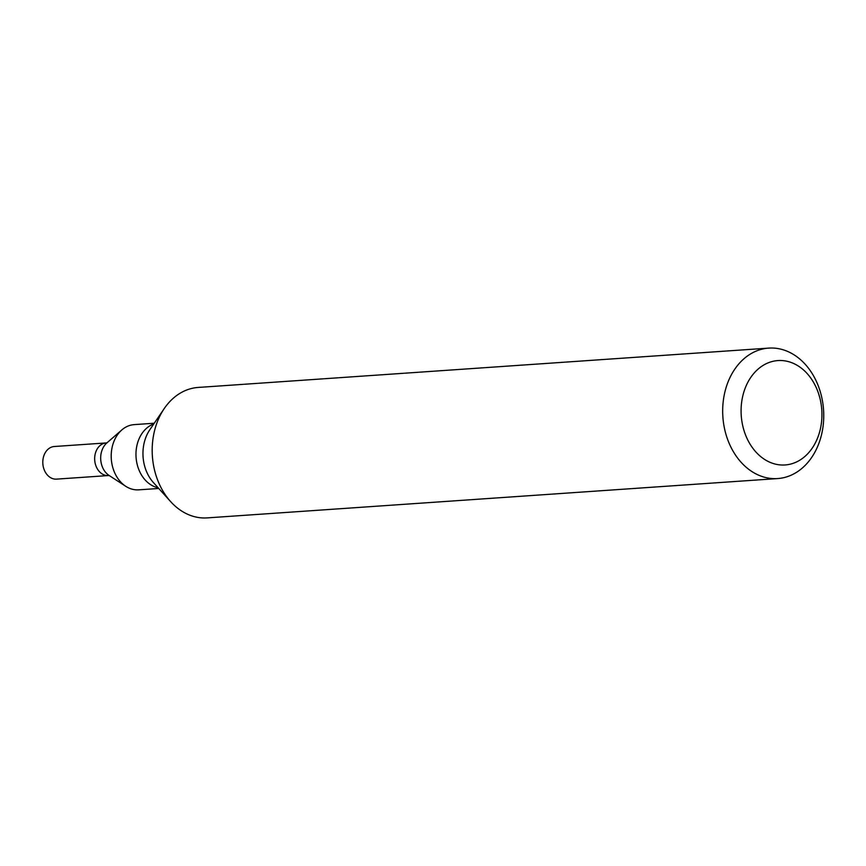 <?xml version="1.0" encoding="UTF-8"?>
<svg xmlns="http://www.w3.org/2000/svg" width="866" height="866" viewBox="0 0 866 866"><rect width="100%" height="100%" fill="white"/><g stroke="black" fill="none" stroke-linecap="round" stroke-linejoin="round"><path stroke-width="1.3" d="M821.737 433.801A65.383 50.455 -93.9 0 1 777.7 478.562A65.383 50.455 -93.9 0 1 722.872 416.806A65.383 50.455 -93.9 0 1 768.705 348.11A65.383 50.455 -93.9 0 1 821.737 433.801M768.705 348.11L198.227 387.438A65.383 50.455 86.1 0 0 164.259 408.535A65.383 50.455 86.1 0 0 154.191 432.199A65.383 50.455 86.1 0 0 170.678 501.652A65.383 50.455 86.1 0 0 207.212 517.89L777.7 478.562M820.329 429.135A52.306 40.356 -93.9 0 1 752.327 447.56A52.306 40.356 -93.9 0 1 771.855 361.598A52.306 40.356 -93.9 0 1 820.329 429.135M154.256 423.236L134.208 424.621A32.691 25.222 86.1 0 0 121.868 429.904A32.691 25.222 86.1 0 0 112.201 446.997A32.691 25.222 86.1 0 0 125.765 486.302A32.691 25.222 86.1 0 0 138.712 489.842L158.749 488.467M107.157 442.699L106.172 442.937A16.346 12.611 86.1 0 0 95.163 454.13A16.346 12.611 86.1 0 0 108.423 475.553L56.561 479.125A16.346 12.611 86.1 0 1 43.3 457.703A16.346 12.611 86.1 0 1 54.309 446.51L106.172 442.937A16.346 12.611 86.1 0 0 95.163 454.13A16.346 12.611 86.1 0 0 108.423 475.553L109.43 475.65M164.259 408.535L149.796 429.785A37.076 28.6 86.1 0 0 144.092 443.208A37.076 28.6 86.1 0 0 153.434 482.589L170.678 501.652M153.726 424.004A32.691 25.222 86.1 0 0 136.969 445.297A32.691 25.222 86.1 0 0 158.132 487.775M121.868 429.904L106.832 442.948A18.835 14.538 86.1 0 0 101.257 452.799A18.835 14.538 86.1 0 0 109.073 475.445L125.765 486.302"/></g></svg>

